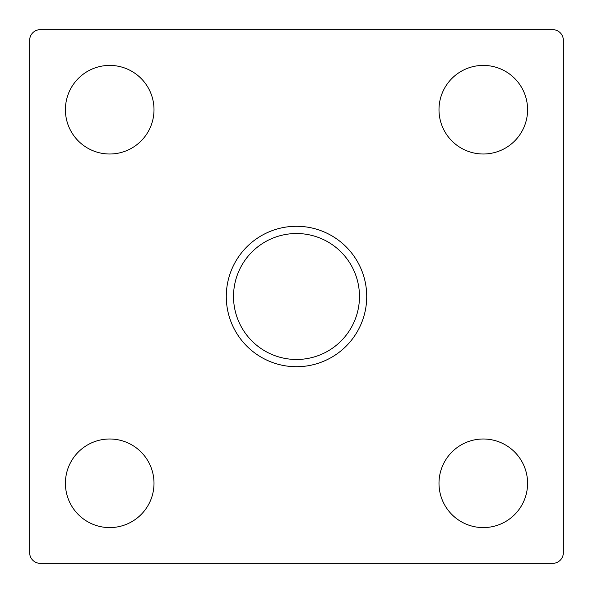 <?xml version="1.0" encoding="UTF-8"?>
<svg xmlns="http://www.w3.org/2000/svg" width="593" height="593" viewBox="0 0 593 593"><rect width="100%" height="100%" fill="white"/><g stroke="black" fill="none" stroke-linecap="round" stroke-linejoin="round"><path stroke-width="0.44" stroke-dasharray="2.96 2.22" d="M552.676 29.65L40.324 29.65A10.674 10.674 0 0 0 29.65 40.324L29.65 552.676A10.674 10.674 0 0 0 40.324 563.35L552.676 563.35A10.674 10.674 0 0 0 563.35 552.676L563.35 40.324A10.674 10.674 0 0 0 552.676 29.65M438.998 109.705A44.297 44.297 0 0 0 483.295 154.002A44.297 44.297 0 0 0 527.592 109.705A44.297 44.297 0 0 0 483.295 65.408A44.297 44.297 0 0 0 438.998 109.705M438.998 483.295A44.297 44.297 0 0 0 483.295 527.592A44.297 44.297 0 0 0 527.592 483.295A44.297 44.297 0 0 0 483.295 438.998A44.297 44.297 0 0 0 438.998 483.295M154.002 109.705A44.297 44.297 0 0 0 109.705 65.408A44.297 44.297 0 0 0 65.408 109.705A44.297 44.297 0 0 0 109.705 154.002A44.297 44.297 0 0 0 154.002 109.705M65.408 483.295A44.297 44.297 0 0 0 109.705 527.592A44.297 44.297 0 0 0 154.002 483.295A44.297 44.297 0 0 0 109.705 438.998A44.297 44.297 0 0 0 65.408 483.295M226.281 296.5A70.219 70.219 0 0 0 296.5 366.719A70.219 70.219 0 0 0 366.719 296.5A70.219 70.219 0 0 0 296.5 226.281A70.219 70.219 0 0 0 226.281 296.5M233.523 296.5A62.977 62.977 0 0 0 296.5 359.477A62.977 62.977 0 0 0 359.477 296.5A62.977 62.977 0 0 0 296.5 233.523A62.977 62.977 0 0 0 233.523 296.5"/><path stroke-width="0.89" d="M40.324 29.65L552.676 29.65A10.674 10.674 0 0 1 563.35 40.324L563.35 552.676A10.674 10.674 0 0 1 552.676 563.35L40.324 563.35A10.674 10.674 0 0 1 29.65 552.676L29.65 40.324A10.674 10.674 0 0 1 40.324 29.65M527.592 109.705A44.297 44.297 0 0 1 483.295 154.002A44.297 44.297 0 0 1 438.998 109.705A44.297 44.297 0 0 1 483.295 65.408A44.297 44.297 0 0 1 527.592 109.705M527.592 483.295A44.297 44.297 0 0 1 483.295 527.592A44.297 44.297 0 0 1 438.998 483.295A44.297 44.297 0 0 1 483.295 438.998A44.297 44.297 0 0 1 527.592 483.295M65.408 109.705A44.297 44.297 0 0 1 109.705 65.408A44.297 44.297 0 0 1 154.002 109.705A44.297 44.297 0 0 1 109.705 154.002A44.297 44.297 0 0 1 65.408 109.705M154.002 483.295A44.297 44.297 0 0 1 109.705 527.592A44.297 44.297 0 0 1 65.408 483.295A44.297 44.297 0 0 1 109.705 438.998A44.297 44.297 0 0 1 154.002 483.295M226.281 296.5A70.219 70.219 0 0 0 296.5 366.719A70.219 70.219 0 0 0 366.719 296.5A70.219 70.219 0 0 0 296.5 226.281A70.219 70.219 0 0 0 226.281 296.5M233.523 296.5A62.977 62.977 0 0 0 296.5 359.477A62.977 62.977 0 0 0 359.477 296.5A62.977 62.977 0 0 0 296.5 233.523A62.977 62.977 0 0 0 233.523 296.5"/></g></svg>
